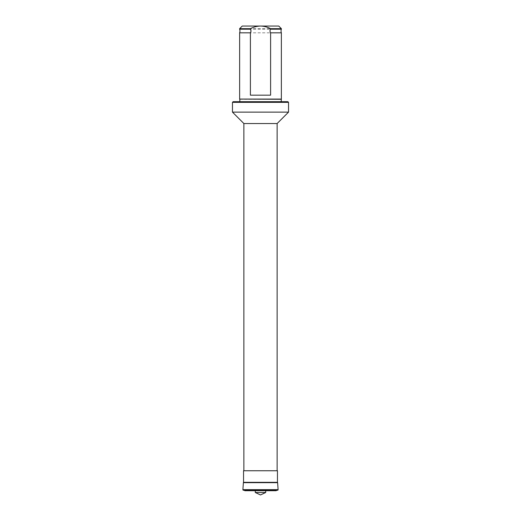 <?xml version="1.0" encoding="UTF-8"?>
<svg xmlns="http://www.w3.org/2000/svg" width="521" height="521" viewBox="0 0 521 521"><rect width="100%" height="100%" fill="white"/><g stroke="black" fill="none" stroke-linecap="round" stroke-linejoin="round"><path stroke-width="0.39" stroke-dasharray="2.6 1.95" d="M239.634 32.823L281.366 32.823M239.829 101.693A0.521 0.521 0 0 1 239.048 102.142L238.266 101.693L282.734 101.693L281.952 102.142L239.048 102.142L281.952 102.142A0.521 0.521 0 0 1 281.171 101.693L239.829 101.693L281.171 101.693M277.126 470.756L243.874 470.756L277.126 470.756M273.31 490.522L250.38 490.71A0.521 0.521 0 0 0 250.927 490.294L270.073 490.294A0.521 0.521 0 0 0 270.62 490.71L273.31 490.522M269.37 490.32L251.63 490.32M265.717 490.71L255.283 490.58L265.977 490.32L255.023 490.32L265.977 490.32M255.283 490.71L255.023 490.32M242.239 26.05L278.761 26.05M239.634 28.662L281.366 28.662M239.634 29.189L281.366 29.189M239.634 99.081L281.366 99.081M255.283 492.514L265.717 492.514M244.447 490.294L276.553 490.294M243.548 482.322L277.452 482.322M243.548 470.756L277.452 470.756M243.874 123.536L277.126 123.536M232.464 112.126L288.536 112.126M232.464 102.344L288.536 102.344M233.115 101.693L287.885 101.693M282.734 101.693L238.266 101.693M239.829 99.277L281.171 99.277M270.601 95.167L250.399 95.167M270.62 490.71L250.38 490.71L270.62 490.71M243.379 490.222L277.621 490.222M242.897 489.662L278.103 489.662M243.385 482.667L277.615 482.667M239.308 102.214L281.692 102.214L239.308 102.214M276.039 490.71L270.588 490.71"/><path stroke-width="0.78" d="M250.399 32.823L239.634 32.823A5.217 5.217 0 0 0 239.634 29.189L239.634 28.662L242.239 26.05L260.5 26.05C264.069 26.148 267.436 27.02 270.601 28.662L269.911 31.006L270.601 32.823L270.601 95.167L250.399 95.167L250.399 32.823L251.089 31.006L250.399 29.189L239.634 29.189M250.399 29.189L250.399 28.662C253.545 27.027 256.912 26.161 260.5 26.05L278.761 26.05L281.366 28.662L281.366 29.189A5.217 5.217 0 0 0 281.366 32.823L270.601 32.823M281.171 99.277L239.634 99.081L281.366 99.081L281.171 101.693M239.829 99.277L239.829 101.693M288.536 102.344L287.885 101.693L233.115 101.693L232.464 102.344L232.464 112.126L288.536 112.126L288.536 102.344L232.464 102.344M288.536 112.126L277.126 123.536L243.874 123.536L232.464 112.126M243.874 123.536L243.874 470.756M277.126 123.536L277.126 470.756M243.548 482.322L277.452 482.322L277.452 470.756L243.548 470.756L243.548 482.322A0.521 0.521 0 0 0 243.385 482.667L242.897 489.662A0.521 0.521 0 0 0 243.379 490.222L244.447 490.294A0.521 0.521 0 0 0 244.994 490.71L276.006 490.71A0.521 0.521 0 0 0 276.553 490.294L244.447 490.294M277.452 482.322A0.521 0.521 0 0 1 277.615 482.667L278.103 489.662A0.521 0.521 0 0 1 277.621 490.222L243.379 490.222M276.553 490.294L277.621 490.222M255.283 490.71L255.283 492.514L265.717 492.514L265.717 490.71M265.717 492.514L260.5 494.95L255.283 492.514M250.399 28.662L239.634 28.662M281.366 29.189L270.601 29.189M239.634 32.823L239.634 99.081M281.366 32.823L281.366 99.081M281.366 28.662L270.601 28.662M277.615 482.667L243.385 482.667M278.103 489.662L242.897 489.662M270.588 490.71L276.039 490.71"/></g></svg>
